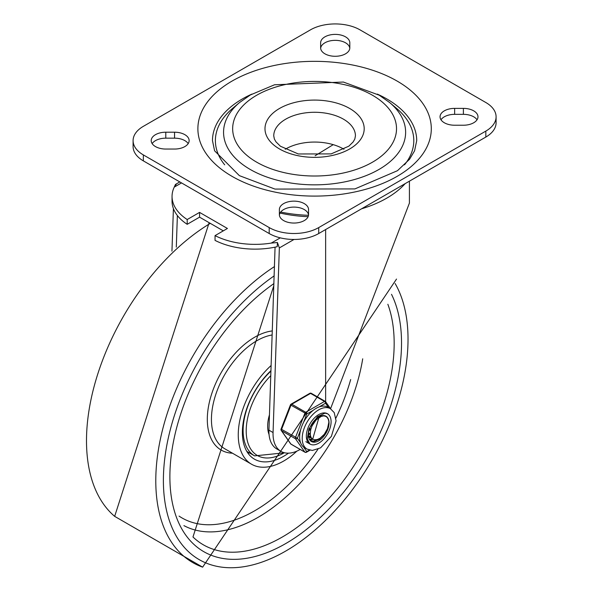 <?xml version="1.0" encoding="UTF-8"?>
<svg xmlns="http://www.w3.org/2000/svg" width="597" height="597" viewBox="0 0 597 597"><rect width="100%" height="100%" fill="white"/><g stroke="black" fill="none" stroke-linecap="round" stroke-linejoin="round"><path stroke-width="0.9" d="M152.145 143.608A14.589 8.425 180 0 1 165.794 138.161L174.548 138.161A14.589 8.425 180 0 1 188.197 143.608M165.794 132.206A14.589 8.425 0 0 0 151.205 140.623A14.589 8.425 0 0 0 165.794 149.049L174.548 149.049A14.589 8.425 0 0 0 189.137 140.623A14.589 8.425 0 0 0 174.548 132.206L165.794 132.206L165.794 138.161M279.374 214.621A14.589 8.425 0 0 0 293.963 223.047A14.589 8.425 0 0 0 308.552 214.621L308.552 209.569A14.589 8.425 0 0 0 293.963 201.144A14.589 8.425 0 0 0 279.374 209.569L279.374 214.621M279.396 215.077A14.589 8.425 180 0 1 293.963 207.099A14.589 8.425 180 0 1 308.53 215.077M320.656 48.312A14.589 8.425 180 0 1 335.223 40.342A14.589 8.425 180 0 1 349.79 48.312M320.634 47.864L320.634 42.805L320.634 47.864A14.589 8.425 0 0 0 335.223 56.282A14.589 8.425 0 0 0 349.812 47.864L349.812 42.805A14.589 8.425 0 0 0 335.223 34.387A14.589 8.425 0 0 0 320.634 42.805M440.989 119.781A14.589 8.425 180 0 1 454.638 114.34L463.391 114.34A14.589 8.425 180 0 1 477.033 119.781M463.391 125.228A14.589 8.425 0 0 0 477.981 116.803A14.589 8.425 0 0 0 463.391 108.378L454.638 108.378A14.589 8.425 0 0 0 440.049 116.803A14.589 8.425 0 0 0 454.638 125.228L463.391 125.228M485.831 131.101L485.831 137.056A35.014 20.216 0 0 0 496.092 122.758L496.092 116.803A35.014 20.216 180 0 1 485.831 131.101L318.716 227.584A35.014 20.216 180 0 1 269.202 227.584L143.355 154.921A35.014 20.216 180 0 1 133.094 140.623A35.014 20.216 180 0 1 143.355 126.333L310.47 29.85A35.014 20.216 180 0 1 359.984 29.85L485.831 102.512A35.014 20.216 180 0 1 496.092 116.803M269.202 227.584L269.202 233.539A35.014 20.216 0 0 0 318.716 233.539L318.716 227.584M133.094 140.623L133.094 146.586A35.014 20.216 0 0 0 143.355 160.877L143.355 154.921M224.688 164.839A99.206 57.275 180 0 1 232.785 108.229L239.524 102.557L250.344 94.975L274.523 84.781L343.372 82.043L379.222 95.199L389.662 102.557A91.035 52.558 180 0 1 372.774 172.712A91.035 52.558 180 0 1 250.225 169.451A91.035 52.558 180 0 1 239.524 102.557M389.662 102.557L396.401 108.229A99.206 57.275 180 0 1 404.497 164.839M285.209 149.257A40.85 23.581 180 0 1 343.476 148.966A40.85 23.581 180 0 1 343.976 149.257M377.304 94.095A102.124 58.961 180 0 1 416.713 140.623L414.564 150.862L409.527 159.295L397.46 170.697L354.887 188.921L274.978 189.077L239.36 175.637L214.592 150.787L212.472 140.623A102.124 58.961 180 0 1 251.882 94.095M485.831 137.056L318.716 233.539M269.202 233.539L143.355 160.877M174.123 187.383L175.458 184.436L176.346 184.16L174.257 187.107A60.372 34.857 0 0 0 172.048 196.45A60.372 34.857 0 0 0 187.197 219.539L199.57 212.398L227.427 228.472L215.047 235.621A60.372 34.857 0 0 0 271.225 243.091L277.426 242.516L279.351 247.927L273.06 432.549A38.335 22.134 120 0 0 280.986 451.369A38.335 22.134 120 0 0 300.172 449.459M277.426 242.516L277.217 246.695A60.372 34.857 180 0 1 215.047 240.39L215.047 235.621M273.06 432.549L268.941 430.168L275.068 247.158M280.015 213.047A94.826 54.745 0 0 0 308.104 216.689M187.197 219.539L187.197 224.308A60.372 34.857 180 0 1 172.048 201.211L172.048 196.45M199.57 212.398L199.57 217.159L187.197 224.308M223.3 230.86L199.57 217.159M325.634 229.547L325.634 401.721M330.559 408.729L409.415 203.092L409.423 181.175M176.302 247.121L177.376 215.532M268.941 430.168A38.335 22.134 120 0 0 276.859 448.989L280.986 451.369M333.23 144.653L315.149 155.742M171.951 251.143L173.406 208.569M405.184 183.615A102.042 58.909 180 0 1 361.551 208.808M308.5 215.316A102.042 58.909 180 0 1 280.657 212.062M270.963 370.618A58.357 33.693 120 0 0 242.382 432.459A58.357 33.693 120 0 0 254.471 459.175A58.357 33.693 120 0 0 288.493 453.16M247.777 452.899A58.357 33.693 120 0 0 249.561 452.974M271.142 365.476A64.192 37.059 120 0 0 238.255 434.847A64.192 37.059 120 0 0 251.553 464.227A64.192 37.059 120 0 0 296.881 451.131M269.463 414.803A32.828 18.955 120 0 0 267.665 426.877A32.828 18.955 120 0 0 269.06 434.579M309.813 434.101L308.403 434.914M310.694 437.064L309.761 437.407M309.739 437.414L308.739 437.676M308.656 437.332L309.298 437.153M309.395 437.123L310.507 436.691M312.835 439.205L309.515 439.586M309.388 439.355L312.388 438.944M325.805 416.393L323.761 415.87L321.313 416.378L316.126 419.93L312.03 425.915L310.776 429.467L310.358 432.788A11.88 6.858 120 0 0 312.783 439.176A11.88 6.858 120 0 0 315.231 439.72L317.201 439.556L319.962 438.325L324.275 434.303L327.492 428.668L328.857 422.243L327.701 428.325L324.298 434.512L319.402 439.258L314.164 441.37L310.343 440.646M310.239 440.571L313.544 441.123L319.552 438.571M318.91 417.609L312.701 439.131M308.515 436.511L311.47 438.161M309.813 437.444L311.231 437.877M308.455 436.041L310.119 437.638M308.522 436.131L310.239 436.026M308.746 436.444L310.403 436.444M308.433 433.877L309.753 433.295M308.41 434.437L309.798 433.922M309.209 429.75L310.343 428.698M308.925 430.818L310.052 429.907M324.38 415.878A14.373 8.298 -60 0 1 325.902 416.445A14.373 8.298 -60 0 1 328.857 422.243M331.096 421.743A17.507 10.104 -60 0 1 323.455 439.362A17.507 10.104 -60 0 1 309.962 444.049A17.507 10.104 -60 0 1 309.962 423.833A17.507 10.104 -60 0 1 327.469 413.728A17.507 10.104 -60 0 1 331.096 421.743A17.507 10.104 -60 0 1 323.455 439.362A17.507 10.104 -60 0 1 309.962 444.049L307.291 438.929L308.888 428.944L317.544 416.579L325.029 413.161L327.469 413.728A17.507 10.104 -60 0 1 331.096 421.743M329.037 422.93A14.589 8.425 120 0 0 326.014 416.251A14.589 8.425 120 0 0 311.425 424.676A14.589 8.425 120 0 0 311.425 441.519A14.589 8.425 120 0 0 322.664 437.616A14.589 8.425 120 0 0 329.037 422.93M309.656 439.817A14.589 8.425 120 0 0 312.895 439.235A14.589 8.425 -60 0 1 309.656 439.817M330.387 408.676A23.343 13.477 120 0 0 307.552 421.303A23.343 13.477 120 0 0 306.104 448.459A23.343 13.477 120 0 0 307.045 449.101L312.306 450.451L320.544 447.877L331.372 436.392L336.074 420.848L334.223 412.617L330.387 408.676L327.813 407.184A23.343 13.477 120 0 0 319.044 406.96L325.522 403.221A1.455 1.149 -35.1 0 0 325.38 401.512A1.455 0.843 -60 0 0 325.216 401.363A1.455 0.843 -60 0 0 324.492 401.438A1.455 0.843 60 0 1 325.522 403.221L328.641 407.661M303.522 422.4L306.761 414.057A1.455 0.843 -120 0 0 305.731 412.266L291.799 404.229A1.455 0.843 -120 0 0 291.075 404.154A1.455 1.455 0 0 0 290.44 404.893L306.761 414.057L313.231 410.318A23.343 13.477 120 0 0 303.522 422.4A23.343 13.477 120 0 0 300.619 429.885A23.343 13.477 120 0 0 300.619 442.84A23.343 13.477 120 0 0 303.522 446.974A23.343 13.477 120 0 0 304.47 447.616L307.045 449.101M300.619 442.84L297.381 438.228L281.06 429.064A1.455 1.455 0 0 0 281.224 430.437A1.455 1.149 -35.1 0 0 281.53 430.706L295.455 438.75A1.455 1.149 -35.1 0 0 297.381 438.228L300.619 429.885M309.365 450.071L306.761 451.578A1.455 1.149 144.9 0 1 304.836 452.093L290.911 444.049A1.455 1.149 144.9 0 1 290.605 443.78A1.455 1.455 0 0 0 291.075 444.205A1.455 0.843 120 0 0 291.284 444.272M311.455 393.475A1.455 0.843 120 0 0 311.291 393.326A1.455 1.455 0 0 0 309.836 393.326A1.455 0.843 60 0 1 310.559 393.393L324.492 401.438L305.731 412.266A1.455 0.843 -60 0 0 304.836 413.378L295.455 437.556A1.455 0.843 -60 0 0 295.455 438.75L304.836 452.093A1.455 0.843 -60 0 0 305 452.242A1.455 1.455 0 0 0 306.455 452.242A1.455 0.843 -120 0 0 306.761 451.578L303.522 446.974M319.044 406.96A23.343 13.477 120 0 0 313.231 410.318M174.548 138.161L174.548 132.206M463.391 114.34L463.391 108.378M454.638 114.34L454.638 108.378M256.658 162.16A81.931 47.297 0 0 0 393.729 140.959A81.931 47.297 0 0 0 293.388 83.028A81.931 47.297 0 0 0 256.658 162.16M343.476 119.184A40.85 23.581 180 0 1 355.439 135.862L354.805 139.034L353.133 141.952L348.879 146.153L331.141 153.899L298.321 153.966L280.426 146.243L275.971 141.84L274.381 139.034L273.747 135.862A40.85 23.581 180 0 1 298.963 114.072A40.85 23.581 180 0 1 343.476 119.184M349.663 108.467A49.603 28.634 0 0 0 266.68 121.303A49.603 28.634 0 0 0 327.432 156.377A49.603 28.634 0 0 0 349.663 108.467M232.069 176.361A116.706 67.379 0 0 0 427.325 146.153A116.706 67.379 0 0 0 284.388 63.633A116.706 67.379 0 0 0 232.069 176.361M279.351 247.927L294.022 239.457M280.291 237.852L271.225 243.091M174.257 187.107L181.518 182.913M273.866 285.485L192.973 536.987A158.078 91.266 120 0 0 335.051 491.361A158.078 91.266 120 0 0 387.856 304.269M273.933 283.582A163.802 94.572 120 0 0 172.369 502.831A163.802 94.572 120 0 0 321.417 516.442A163.802 94.572 120 0 0 391.505 294.314M274.195 275.866A172.981 99.871 120 0 0 166.264 509.241A172.981 99.871 120 0 0 326.537 519.397A172.981 99.871 120 0 0 395.132 283.53M274.516 266.538A178.757 103.206 120 0 0 161.809 432.773A178.757 103.206 120 0 0 202.637 567.15L396.527 279.06M210.308 223.36A178.757 103.206 120 0 0 98.259 372.498A178.757 103.206 120 0 0 114.669 516.36L202.637 567.15M272.18 334.969A64.192 37.059 120 0 0 256.822 340.745A64.192 37.059 120 0 0 211.435 419.363A64.192 37.059 120 0 0 224.733 448.743L251.553 464.227M272.322 330.925A67.11 38.745 120 0 0 254.762 337.171A67.11 38.745 120 0 0 208.726 405.266A67.11 38.745 120 0 0 232.449 453.205M183.913 525.621A151.205 87.296 120 0 0 289.545 493.704A151.205 87.296 120 0 0 362.715 358.812M179.063 516.099A145.481 83.99 120 0 0 317.955 449.205M335.932 418.072A145.481 83.99 120 0 0 350.678 379.528M284.351 452.727A53.723 31.014 -60 0 1 246.218 431.982A53.723 31.014 -60 0 1 270.792 375.647M270.948 371.11A55.439 32.007 120 0 0 243.128 431.631A55.439 32.007 120 0 0 254.598 455.877L284.605 452.787M305 452.242L291.075 444.205A1.455 0.843 120 0 1 290.911 444.049L281.53 430.706A1.455 0.843 120 0 1 281.53 429.512L290.911 405.341A1.455 0.843 120 0 1 291.799 404.229L310.559 393.393A1.455 0.843 120 0 1 311.291 393.326L325.216 401.363A1.455 1.455 0 0 1 325.686 401.788L330.619 408.811M179.809 181.928L175.451 184.443M114.661 516.36L209.144 222.681M246.815 451.392L254.598 455.877M305.843 441.668L309.962 444.049M309.97 450.213L306.455 452.242M281.224 430.437L290.605 443.78M309.836 393.326L291.075 404.154M290.44 404.893L281.06 429.064"/></g></svg>
